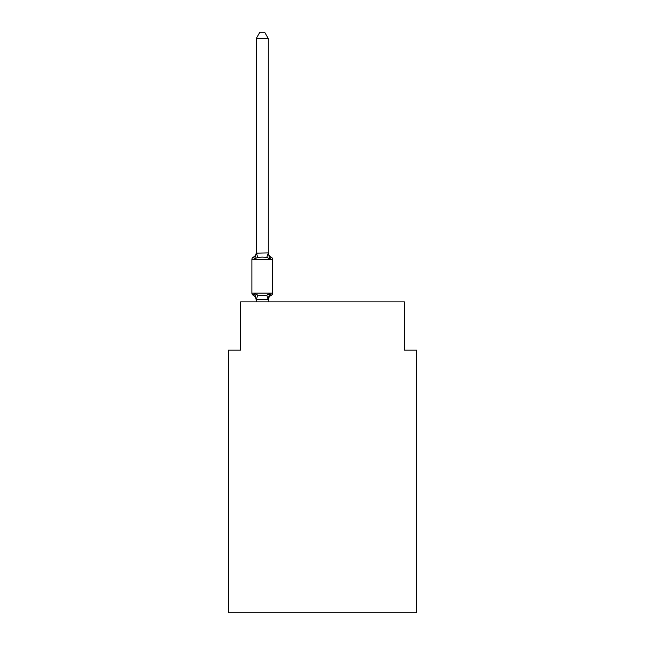 <?xml version="1.0" encoding="UTF-8"?>
<svg xmlns="http://www.w3.org/2000/svg" width="645" height="645" viewBox="0 0 645 645"><rect width="100%" height="100%" fill="white"/><g stroke="black" fill="none" stroke-linecap="round" stroke-linejoin="round"><path stroke-width="0.97" d="M416.476 612.75L416.476 350.09L404.431 350.09L404.431 301.9L240.569 301.9L240.569 350.09L228.524 350.09L228.524 612.75L416.476 612.75M269.787 293.572L271.263 295.265A2.411 2.411 0 0 0 272.617 293.104L272.617 259.363L272.617 293.104A2.411 2.411 0 0 1 271.263 295.265L269.787 293.572L271.263 295.265L269.787 293.572L271.263 295.265L269.787 293.572L271.263 295.265L269.787 293.572L271.263 295.265L269.787 293.572L271.263 295.265L269.787 293.572L271.263 295.265L269.787 293.572L271.263 295.265L269.787 293.572L271.263 295.265L269.787 293.572L271.263 295.265L269.787 293.572L271.263 295.265L269.787 293.572L271.263 295.265L269.787 293.572L271.263 295.265L269.787 293.572L271.263 295.265L269.787 293.572L271.263 295.265L269.787 293.572L271.263 295.265L269.787 293.572L271.263 295.265L269.787 293.572L271.263 295.265L269.787 293.572L271.263 295.265L269.787 293.572L271.263 295.265L269.787 293.572L271.263 295.265L269.787 293.572L268.183 299.57L256.234 299.32L256.234 300.038A5.305 5.305 0 0 0 253.251 295.265A2.411 2.411 0 0 1 251.897 293.104A2.411 2.411 0 0 0 253.251 295.265A2.411 2.411 0 0 1 251.897 293.104A2.411 2.411 0 0 0 253.251 295.265L254.727 293.572L253.251 295.265A2.411 2.411 0 0 1 251.897 293.104A2.411 2.411 0 0 0 253.251 295.265L254.727 293.572L253.251 295.265A2.411 2.411 0 0 1 251.897 293.104A2.411 2.411 0 0 0 253.251 295.265L254.727 293.572L253.251 295.265A2.411 2.411 0 0 1 251.897 293.104A2.411 2.411 0 0 0 253.251 295.265L254.727 293.572L253.251 295.265A2.411 2.411 0 0 1 251.897 293.104A2.411 2.411 0 0 0 253.251 295.265L254.727 293.572L253.251 295.265A2.411 2.411 0 0 1 251.897 293.104A2.411 2.411 0 0 0 253.251 295.265L254.727 293.572L253.251 295.265A2.411 2.411 0 0 1 251.897 293.104A2.411 2.411 0 0 0 253.251 295.265L254.727 293.572L253.251 295.265A2.411 2.411 0 0 1 251.897 293.104A2.411 2.411 0 0 0 253.251 295.265L254.727 293.572L253.251 295.265A2.411 2.411 0 0 1 251.897 293.104A2.411 2.411 0 0 0 253.251 295.265L254.727 293.572L253.251 295.265A2.411 2.411 0 0 1 251.897 293.104A2.411 2.411 0 0 0 253.251 295.265L254.727 293.572L253.251 295.265A2.411 2.411 0 0 1 251.897 293.104A2.411 2.411 0 0 0 253.251 295.265L254.727 293.572L253.251 295.265A2.411 2.411 0 0 1 251.897 293.104A2.411 2.411 0 0 0 253.251 295.265L254.727 293.572L253.251 295.265A2.411 2.411 0 0 1 251.897 293.104A2.411 2.411 0 0 0 253.251 295.265L254.727 293.572L253.251 295.265A2.411 2.411 0 0 1 251.897 293.104A2.411 2.411 0 0 0 253.251 295.265L254.727 293.572L253.251 295.265A2.411 2.411 0 0 1 251.897 293.104A2.411 2.411 0 0 0 253.251 295.265L254.727 293.572L253.251 295.265A2.411 2.411 0 0 1 251.897 293.104A2.411 2.411 0 0 0 253.251 295.265L254.727 293.572L253.251 295.265A2.411 2.411 0 0 1 251.897 293.104A2.411 2.411 0 0 0 253.251 295.265L254.727 293.572L253.251 295.265A2.411 2.411 0 0 1 251.897 293.104A2.411 2.411 0 0 0 253.251 295.265L254.727 293.572L253.251 295.265A2.411 2.411 0 0 1 251.897 293.104A2.411 2.411 0 0 0 253.251 295.265L254.727 293.572L253.251 295.265A2.411 2.411 0 0 1 251.897 293.104A2.411 2.411 0 0 0 253.251 295.265L254.727 293.572L253.251 295.265A2.411 2.411 0 0 1 251.897 293.104A2.411 2.411 0 0 0 253.251 295.265L254.727 293.572L253.251 295.265A2.411 2.411 0 0 1 251.897 293.104A2.411 2.411 0 0 0 253.251 295.265L254.727 293.572L253.251 295.265A2.411 2.411 0 0 1 251.897 293.104A2.411 2.411 0 0 0 253.251 295.265L254.727 293.572L253.251 295.265A2.411 2.411 0 0 1 251.897 293.104A2.411 2.411 0 0 0 253.251 295.265L254.727 293.572L253.251 295.265A2.411 2.411 0 0 1 251.897 293.104A2.411 2.411 0 0 0 253.251 295.265L254.727 293.572L253.251 295.265A2.411 2.411 0 0 1 251.897 293.104A2.411 2.411 0 0 0 253.251 295.265L254.727 293.572L253.251 295.265A2.411 2.411 0 0 1 251.897 293.104A2.411 2.411 0 0 0 253.251 295.265L254.727 293.572L253.251 295.265A2.411 2.411 0 0 1 251.897 293.104A2.411 2.411 0 0 0 253.251 295.265L254.727 293.572L253.251 295.265A2.411 2.411 0 0 1 251.897 293.104A2.411 2.411 0 0 0 253.251 295.265L254.727 293.572L253.251 295.265A2.411 2.411 0 0 1 251.897 293.104A2.411 2.411 0 0 0 253.251 295.265L254.727 293.572L253.251 295.265A2.411 2.411 0 0 1 251.897 293.104A2.411 2.411 0 0 0 253.251 295.265L254.727 293.572L253.251 295.265A2.411 2.411 0 0 1 251.897 293.104A2.411 2.411 0 0 0 253.251 295.265L254.727 293.572L253.251 295.265A2.411 2.411 0 0 1 251.897 293.104A2.411 2.411 0 0 0 253.251 295.265L254.727 293.572L253.251 295.265A2.411 2.411 0 0 1 251.897 293.104A2.411 2.411 0 0 0 253.251 295.265L254.727 293.572L253.251 295.265A2.411 2.411 0 0 1 251.897 293.104A2.411 2.411 0 0 0 253.251 295.265L254.727 293.572L253.251 295.265A2.411 2.411 0 0 1 251.897 293.104A2.411 2.411 0 0 0 253.251 295.265L254.727 293.572L253.251 295.265A2.411 2.411 0 0 1 251.897 293.104A2.411 2.411 0 0 0 253.251 295.265L254.727 293.572L253.251 295.265A2.411 2.411 0 0 1 251.897 293.104A2.411 2.411 0 0 0 253.251 295.265L254.727 293.572L253.251 295.265A2.411 2.411 0 0 1 251.897 293.104A2.411 2.411 0 0 0 253.251 295.265L254.727 293.572L253.251 295.265A2.411 2.411 0 0 1 251.897 293.104A2.411 2.411 0 0 0 253.251 295.265L254.727 293.572L253.251 295.265A2.411 2.411 0 0 1 251.897 293.104A2.411 2.411 0 0 0 253.251 295.265L254.727 293.572L253.251 295.265L254.727 293.572L257.734 295.12L262.257 295.362L266.78 295.12L269.787 293.572L271.263 295.265A2.411 2.411 0 0 0 272.617 293.104A2.411 2.411 0 0 1 271.263 295.265L270.578 294.934L271.263 295.265A2.411 2.411 0 0 0 272.617 293.104A2.411 2.411 0 0 1 271.263 295.265A2.411 2.411 0 0 0 272.617 293.104A2.411 2.411 0 0 1 271.263 295.265L270.578 294.934L271.263 295.265A2.411 2.411 0 0 0 272.617 293.104A2.411 2.411 0 0 1 271.263 295.265A2.411 2.411 0 0 0 272.617 293.104A2.411 2.411 0 0 1 271.263 295.265L270.578 294.934L271.263 295.265A2.411 2.411 0 0 0 272.617 293.104A2.411 2.411 0 0 1 271.263 295.265A2.411 2.411 0 0 0 272.617 293.104A2.411 2.411 0 0 1 271.263 295.265L270.578 294.934L271.263 295.265A2.411 2.411 0 0 0 272.617 293.104A2.411 2.411 0 0 1 271.263 295.265A2.411 2.411 0 0 0 272.617 293.104A2.411 2.411 0 0 1 271.263 295.265L270.578 294.934L271.263 295.265A2.411 2.411 0 0 0 272.617 293.104A2.411 2.411 0 0 1 271.263 295.265A2.411 2.411 0 0 0 272.617 293.104A2.411 2.411 0 0 1 271.263 295.265L270.578 294.934L271.263 295.265A2.411 2.411 0 0 0 272.617 293.104A2.411 2.411 0 0 1 271.263 295.265A2.411 2.411 0 0 0 272.617 293.104A2.411 2.411 0 0 1 271.263 295.265L270.578 294.934L271.263 295.265A2.411 2.411 0 0 0 272.617 293.104A2.411 2.411 0 0 1 271.263 295.265A2.411 2.411 0 0 0 272.617 293.104A2.411 2.411 0 0 1 271.263 295.265L270.578 294.934L271.263 295.265A2.411 2.411 0 0 0 272.617 293.104A2.411 2.411 0 0 1 271.263 295.265A2.411 2.411 0 0 0 272.617 293.104A2.411 2.411 0 0 1 271.263 295.265L270.578 294.934L271.263 295.265A2.411 2.411 0 0 0 272.617 293.104A2.411 2.411 0 0 1 271.263 295.265A2.411 2.411 0 0 0 272.617 293.104A2.411 2.411 0 0 1 271.263 295.265L270.578 294.934L271.263 295.265A2.411 2.411 0 0 0 272.617 293.104A2.411 2.411 0 0 1 271.263 295.265A2.411 2.411 0 0 0 272.617 293.104A2.411 2.411 0 0 1 271.263 295.265L270.578 294.934L271.263 295.265A2.411 2.411 0 0 0 272.617 293.104A2.411 2.411 0 0 1 271.263 295.265A2.411 2.411 0 0 0 272.617 293.104A2.411 2.411 0 0 1 271.263 295.265L270.578 294.934L271.263 295.265A2.411 2.411 0 0 0 272.617 293.104A2.411 2.411 0 0 1 271.263 295.265A2.411 2.411 0 0 0 272.617 293.104A2.411 2.411 0 0 1 271.263 295.265L270.578 294.934L271.263 295.265A2.411 2.411 0 0 0 272.617 293.104A2.411 2.411 0 0 1 271.263 295.265A2.411 2.411 0 0 0 272.617 293.104A2.411 2.411 0 0 1 271.263 295.265L270.578 294.934L271.263 295.265A2.411 2.411 0 0 0 272.617 293.104A2.411 2.411 0 0 1 271.263 295.265A2.411 2.411 0 0 0 272.617 293.104A2.411 2.411 0 0 1 271.263 295.265L270.578 294.934L271.263 295.265A2.411 2.411 0 0 0 272.617 293.104A2.411 2.411 0 0 1 271.263 295.265A2.411 2.411 0 0 0 272.617 293.104A2.411 2.411 0 0 1 271.263 295.265L270.578 294.934L271.263 295.265A2.411 2.411 0 0 0 272.617 293.104A2.411 2.411 0 0 1 271.263 295.265A2.411 2.411 0 0 0 272.617 293.104A2.411 2.411 0 0 1 271.263 295.265L270.578 294.934L271.263 295.265A2.411 2.411 0 0 0 272.617 293.104A2.411 2.411 0 0 1 271.263 295.265A2.411 2.411 0 0 0 272.617 293.104A2.411 2.411 0 0 1 271.263 295.265L270.578 294.934L271.263 295.265A2.411 2.411 0 0 0 272.617 293.104A2.411 2.411 0 0 1 271.263 295.265A2.411 2.411 0 0 0 272.617 293.104A2.411 2.411 0 0 1 271.263 295.265L270.578 294.934L271.263 295.265A2.411 2.411 0 0 0 272.617 293.104A2.411 2.411 0 0 1 271.263 295.265A2.411 2.411 0 0 0 272.617 293.104A2.411 2.411 0 0 1 271.263 295.265L270.578 294.934L271.263 295.265A2.411 2.411 0 0 0 272.617 293.104A2.411 2.411 0 0 1 271.263 295.265A2.411 2.411 0 0 0 272.617 293.104A2.411 2.411 0 0 1 271.263 295.265L270.578 294.934M268.28 38.515L256.234 38.515L259.846 32.25L264.668 32.25L268.28 38.515L268.28 253.146L269.787 258.895L271.263 257.202L269.787 258.895L271.263 257.202L269.787 258.895L266.78 257.347L262.257 257.105L257.734 257.347L254.727 258.895L253.251 257.202A2.411 2.411 0 0 0 251.897 259.363A2.411 2.411 0 0 1 253.251 257.202L253.936 257.532L253.251 257.202A2.411 2.411 0 0 0 251.897 259.363A2.411 2.411 0 0 1 253.251 257.202A2.411 2.411 0 0 0 251.897 259.363A2.411 2.411 0 0 1 253.251 257.202L253.936 257.532L253.251 257.202A2.411 2.411 0 0 0 251.897 259.363A2.411 2.411 0 0 1 253.251 257.202A2.411 2.411 0 0 0 251.897 259.363A2.411 2.411 0 0 1 253.251 257.202L253.936 257.532L253.251 257.202A2.411 2.411 0 0 0 251.897 259.363A2.411 2.411 0 0 1 253.251 257.202A2.411 2.411 0 0 0 251.897 259.363A2.411 2.411 0 0 1 253.251 257.202L253.936 257.532L253.251 257.202A2.411 2.411 0 0 0 251.897 259.363A2.411 2.411 0 0 1 253.251 257.202A2.411 2.411 0 0 0 251.897 259.363A2.411 2.411 0 0 1 253.251 257.202L253.936 257.532L253.251 257.202A2.411 2.411 0 0 0 251.897 259.363A2.411 2.411 0 0 1 253.251 257.202A2.411 2.411 0 0 0 251.897 259.363A2.411 2.411 0 0 1 253.251 257.202L253.936 257.532L253.251 257.202A2.411 2.411 0 0 0 251.897 259.363A2.411 2.411 0 0 1 253.251 257.202A2.411 2.411 0 0 0 251.897 259.363A2.411 2.411 0 0 1 253.251 257.202L253.936 257.532L253.251 257.202A2.411 2.411 0 0 0 251.897 259.363A2.411 2.411 0 0 1 253.251 257.202A2.411 2.411 0 0 0 251.897 259.363A2.411 2.411 0 0 1 253.251 257.202L253.936 257.532L253.251 257.202A2.411 2.411 0 0 0 251.897 259.363A2.411 2.411 0 0 1 253.251 257.202A2.411 2.411 0 0 0 251.897 259.363A2.411 2.411 0 0 1 253.251 257.202L253.936 257.532L253.251 257.202A2.411 2.411 0 0 0 251.897 259.363A2.411 2.411 0 0 1 253.251 257.202A2.411 2.411 0 0 0 251.897 259.363A2.411 2.411 0 0 1 253.251 257.202L253.936 257.532L253.251 257.202A2.411 2.411 0 0 0 251.897 259.363A2.411 2.411 0 0 1 253.251 257.202A2.411 2.411 0 0 0 251.897 259.363A2.411 2.411 0 0 1 253.251 257.202L253.936 257.532L253.251 257.202A2.411 2.411 0 0 0 251.897 259.363A2.411 2.411 0 0 1 253.251 257.202A2.411 2.411 0 0 0 251.897 259.363A2.411 2.411 0 0 1 253.251 257.202L253.936 257.532L253.251 257.202A2.411 2.411 0 0 0 251.897 259.363A2.411 2.411 0 0 1 253.251 257.202A2.411 2.411 0 0 0 251.897 259.363A2.411 2.411 0 0 1 253.251 257.202L253.936 257.532L253.251 257.202A2.411 2.411 0 0 0 251.897 259.363A2.411 2.411 0 0 1 253.251 257.202A2.411 2.411 0 0 0 251.897 259.363A2.411 2.411 0 0 1 253.251 257.202L253.936 257.532L253.251 257.202A2.411 2.411 0 0 0 251.897 259.363A2.411 2.411 0 0 1 253.251 257.202A2.411 2.411 0 0 0 251.897 259.363A2.411 2.411 0 0 1 253.251 257.202L253.936 257.532L253.251 257.202A2.411 2.411 0 0 0 251.897 259.363A2.411 2.411 0 0 1 253.251 257.202A2.411 2.411 0 0 0 251.897 259.363A2.411 2.411 0 0 1 253.251 257.202L253.936 257.532L253.251 257.202A2.411 2.411 0 0 0 251.897 259.363A2.411 2.411 0 0 1 253.251 257.202A2.411 2.411 0 0 0 251.897 259.363A2.411 2.411 0 0 1 253.251 257.202L253.936 257.532L253.251 257.202A2.411 2.411 0 0 0 251.897 259.363A2.411 2.411 0 0 1 253.251 257.202A2.411 2.411 0 0 0 251.897 259.363A2.411 2.411 0 0 1 253.251 257.202L253.936 257.532L253.251 257.202A2.411 2.411 0 0 0 251.897 259.363A2.411 2.411 0 0 1 253.251 257.202A2.411 2.411 0 0 0 251.897 259.363A2.411 2.411 0 0 1 253.251 257.202L253.936 257.532L253.251 257.202A2.411 2.411 0 0 0 251.897 259.363A2.411 2.411 0 0 1 253.251 257.202A2.411 2.411 0 0 0 251.897 259.363A2.411 2.411 0 0 1 253.251 257.202L253.936 257.532L253.251 257.202A2.411 2.411 0 0 0 251.897 259.363A2.411 2.411 0 0 1 253.251 257.202A2.411 2.411 0 0 0 251.897 259.363A2.411 2.411 0 0 1 253.251 257.202L253.936 257.532M268.28 253.146L266.78 257.347M268.28 299.32L268.844 296.49L268.28 299.32M253.251 257.202L254.727 258.895L253.251 257.202A2.411 2.411 0 0 0 251.897 259.363A2.411 2.411 0 0 1 253.251 257.202L254.727 258.895L253.251 257.202A5.305 5.305 0 0 0 256.234 252.429L256.234 253.146L268.183 252.896M268.28 252.429A5.305 5.305 0 0 0 271.263 257.202L269.787 258.895L271.263 257.202A2.411 2.411 0 0 1 272.617 259.363L251.897 259.363L251.897 293.104L272.617 293.104M256.234 38.515L256.234 252.929M268.28 301.9L268.28 299.538M256.234 301.9L256.234 299.538M254.727 293.572L256.234 300.038M271.263 295.265A5.305 5.305 0 0 0 268.28 300.038M254.727 258.895L256.234 253.146M257.734 295.12L256.331 299.57M266.78 295.12L268.183 299.57M256.331 252.896L257.734 257.347"/></g></svg>
